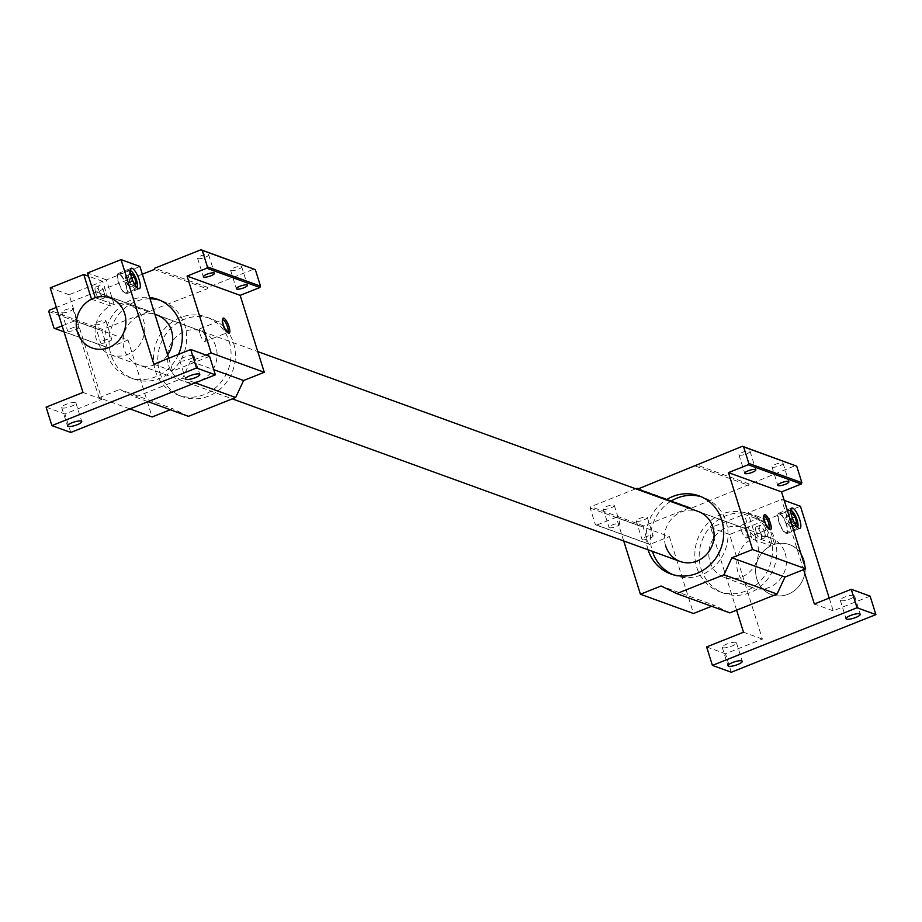 <?xml version="1.0" encoding="UTF-8"?>
<svg xmlns="http://www.w3.org/2000/svg" width="922" height="922" viewBox="0 0 922 922"><rect width="100%" height="100%" fill="white"/><g stroke="black" fill="none" stroke-linecap="round" stroke-linejoin="round"><path stroke-width="0.69" stroke-dasharray="4.61 3.46" d="M70.764 432.464L64.966 414.001L101.869 399.295L69.104 294.717L102.653 281.337L110.386 306.023A26.565 24.594 -70 0 0 96.326 339.227A26.565 24.594 -70 0 0 110.871 354.797A26.565 24.594 -70 0 0 136.975 348.067A26.565 24.594 -70 0 0 143.544 320.407A26.565 24.594 -70 0 0 128.999 304.848A26.565 24.594 -70 0 0 114.109 304.548L95.231 297.691M180.228 360.882A7.468 1.798 162.6 0 0 188.48 359.592A7.468 1.798 162.6 0 0 194 355.996A7.468 1.798 162.6 0 0 193.505 355.592A7.468 1.798 162.6 0 0 185.253 356.883A7.468 1.798 162.6 0 0 179.744 360.467A7.468 1.798 162.6 0 0 180.228 360.882M62.189 407.916A7.468 1.798 162.6 0 0 70.441 406.625A7.468 1.798 162.6 0 0 75.95 403.041A7.468 1.798 162.6 0 0 75.466 402.626A7.468 1.798 162.6 0 0 67.214 403.917A7.468 1.798 162.6 0 0 61.705 407.512A7.468 1.798 162.6 0 0 62.189 407.916M125.484 293.807A10.983 3.204 68.3 0 0 126.36 293.841A10.983 3.204 68.3 0 0 125.761 283.745A10.983 3.204 68.3 0 0 119.111 273.465A10.983 3.204 68.3 0 0 118.235 273.431A10.983 3.204 68.3 0 0 118.834 283.515A10.983 3.204 68.3 0 0 125.484 293.807M95.681 292.447A6.638 1.936 -111.7 0 1 95.577 287.134A6.638 1.936 -111.7 0 1 100.394 294.164A6.638 1.936 -111.7 0 1 100.498 299.477A6.638 1.936 -111.7 0 1 95.681 292.447M104.117 292.677A6.638 1.936 68.3 0 0 99.299 285.647A6.638 1.936 68.3 0 0 99.392 290.96A6.638 1.936 68.3 0 0 104.209 297.99A6.638 1.936 68.3 0 0 104.117 292.677M114.109 304.548L106.364 279.862L139.925 266.493M168.691 358.289L172.691 371.07L209.594 356.365M46.1 407.144L64.966 414.001M172.691 371.07L153.824 364.213M106.364 279.862L87.498 273.004M91.52 299.177L110.386 306.023M102.653 281.337L88.5 276.208M69.104 294.717L50.226 287.86M101.869 399.295L83.003 392.438M136.848 287.399A8.897 2.593 -111.7 0 1 130.29 278.041A8.897 2.593 -111.7 0 1 130.267 270.884M128.965 278.283A9.958 2.904 68.3 0 0 136.191 288.817A9.958 2.904 68.3 0 0 136.836 288.056A9.958 2.904 68.3 0 0 136.041 280.853A9.958 2.904 68.3 0 0 129.818 270.423A9.958 2.904 68.3 0 0 128.815 270.307A9.958 2.904 68.3 0 0 128.965 278.283M125.83 284.921A9.958 2.904 -111.7 0 1 125.98 292.885A9.958 2.904 -111.7 0 1 118.754 282.351A9.958 2.904 -111.7 0 1 118.604 274.376A9.958 2.904 -111.7 0 1 125.83 284.921M134.036 283.308L132.468 281.314L130.912 275.286M125.138 277.937L126.118 275.816L128.85 279.285L130.601 284.886L129.622 287.007L126.89 283.538L125.138 277.937L130.717 275.724M126.118 275.816L131.696 273.592M126.89 283.538L132.468 281.314M129.622 287.007L135.2 284.783M130.601 284.886L134.163 283.469M128.85 279.285L131.765 278.133M785.187 553.338A26.565 24.594 110 0 1 778.629 580.998A26.565 24.594 110 0 1 752.513 587.729A26.565 24.594 110 0 1 737.969 572.159A26.565 24.594 110 0 1 752.029 538.955L770.907 545.812A26.565 24.594 -70 0 0 756.847 579.004A26.565 24.594 -70 0 0 771.391 594.575A26.565 24.594 -70 0 0 797.495 587.844A26.565 24.594 -70 0 0 804.065 560.196A26.565 24.594 -70 0 0 789.52 544.625A26.565 24.594 -70 0 0 774.618 544.326L755.752 537.48A26.565 24.594 110 0 1 770.642 537.78A26.565 24.594 110 0 1 785.187 553.338M840.749 600.66A7.468 1.798 162.6 0 0 849.001 599.369A7.468 1.798 162.6 0 0 854.51 595.785A7.468 1.798 162.6 0 0 854.026 595.37A7.468 1.798 162.6 0 0 845.774 596.661A7.468 1.798 162.6 0 0 840.265 600.245A7.468 1.798 162.6 0 0 840.749 600.66M722.71 647.705A7.468 1.798 162.6 0 0 730.962 646.414A7.468 1.798 162.6 0 0 736.471 642.818A7.468 1.798 162.6 0 0 735.987 642.415A7.468 1.798 162.6 0 0 727.735 643.706A7.468 1.798 162.6 0 0 722.214 647.29A7.468 1.798 162.6 0 0 722.71 647.705M786.005 533.584A10.983 3.204 68.3 0 0 786.881 533.619A10.983 3.204 68.3 0 0 786.282 523.535A10.983 3.204 68.3 0 0 779.62 513.243A10.983 3.204 68.3 0 0 778.744 513.208A10.983 3.204 68.3 0 0 779.344 523.304A10.983 3.204 68.3 0 0 786.005 533.584M756.201 532.225A6.638 1.936 -111.7 0 1 756.098 526.911A6.638 1.936 -111.7 0 1 760.915 533.942A6.638 1.936 -111.7 0 1 761.019 539.255A6.638 1.936 -111.7 0 1 756.201 532.225M764.626 532.455A6.638 1.936 68.3 0 0 759.809 525.436A6.638 1.936 68.3 0 0 759.912 530.749A6.638 1.936 68.3 0 0 764.73 537.768A6.638 1.936 68.3 0 0 764.626 532.455M731.273 672.242L725.487 653.779L762.39 639.073L729.613 534.495L763.174 521.126L770.907 545.812M774.618 544.326L766.885 519.639L800.446 506.27M829.212 598.078L833.211 610.848L870.114 596.142M706.621 646.933L725.487 653.779M833.211 610.848L814.345 604.002M784.207 500.381L781.568 499.424L803.569 569.635M766.885 519.639L748.019 512.793L781.568 499.424M755.752 537.48L748.019 512.793M763.174 521.126L744.296 514.269L752.029 538.955M729.613 534.495L710.747 527.649L744.296 514.269M736.609 610.168L710.747 527.649M762.39 639.073L743.512 632.227M790.788 510.673A8.897 2.593 68.3 0 0 790.811 517.818A8.897 2.593 68.3 0 0 797.369 527.188M789.486 518.06A9.958 2.904 -111.7 0 1 789.336 510.097A9.958 2.904 -111.7 0 1 790.327 510.2A9.958 2.904 -111.7 0 1 796.562 520.63A9.958 2.904 -111.7 0 1 797.357 527.833A9.958 2.904 -111.7 0 1 796.712 528.606A9.958 2.904 -111.7 0 1 789.486 518.06M786.351 524.699A9.958 2.904 68.3 0 0 779.125 514.165A9.958 2.904 68.3 0 0 779.274 522.129A9.958 2.904 68.3 0 0 786.501 532.674A9.958 2.904 68.3 0 0 786.351 524.699M791.433 515.075L792.989 521.091L794.557 523.085M786.639 515.605L785.659 517.726L787.411 523.316L790.142 526.785L791.122 524.664L789.37 519.074L786.639 515.605L792.217 513.381M789.37 519.074L792.286 517.91M791.122 524.664L794.683 523.247M790.142 526.785L795.721 524.56M787.411 523.316L792.989 521.091M785.659 517.726L791.237 515.502M756.847 579.004A26.565 24.594 110 0 1 763.404 551.356A26.565 24.594 110 0 1 789.52 544.625A26.565 24.594 110 0 1 804.065 560.196A26.565 24.594 110 0 1 797.495 587.844A26.565 24.594 110 0 1 771.391 594.575A26.565 24.594 110 0 1 756.847 579.004M763.842 516.297A6.857 2.005 68.3 0 0 763.462 516.793A6.857 2.005 68.3 0 0 764.015 521.748A6.857 2.005 68.3 0 0 768.303 528.94A6.857 2.005 68.3 0 0 768.913 529.044M741.484 530.726A6.857 2.005 68.3 0 0 746.463 537.987A6.857 2.005 68.3 0 0 746.359 532.501A6.857 2.005 68.3 0 0 741.38 525.24A6.857 2.005 68.3 0 0 741.484 530.726M619.699 523.592A5.82 1.395 -17.4 0 1 620.08 523.915A5.82 1.395 -17.4 0 1 615.792 526.704A5.82 1.395 -17.4 0 1 609.361 527.707A5.82 1.395 -17.4 0 1 608.981 527.384A5.82 1.395 -17.4 0 1 613.28 524.595A5.82 1.395 -17.4 0 1 619.699 523.592M603.576 509.244A5.82 1.395 162.6 0 0 610.007 508.241A5.82 1.395 162.6 0 0 614.294 505.44A5.82 1.395 162.6 0 0 613.914 505.129A5.82 1.395 162.6 0 0 607.494 506.132A5.82 1.395 162.6 0 0 603.195 508.921A5.82 1.395 162.6 0 0 603.576 509.244M652.73 535.578A5.82 1.395 -17.4 0 1 653.11 535.901A5.82 1.395 -17.4 0 1 648.811 538.69A5.82 1.395 -17.4 0 1 642.392 539.704A5.82 1.395 -17.4 0 1 642.012 539.382A5.82 1.395 -17.4 0 1 646.299 536.581A5.82 1.395 -17.4 0 1 652.73 535.578M636.606 521.23A5.82 1.395 162.6 0 0 643.026 520.227A5.82 1.395 162.6 0 0 647.325 517.438A5.82 1.395 162.6 0 0 646.944 517.115A5.82 1.395 162.6 0 0 640.513 518.118A5.82 1.395 162.6 0 0 636.226 520.907A5.82 1.395 162.6 0 0 636.606 521.23M648.074 549.812A41.513 38.436 110 0 1 648.016 549.616A41.513 38.436 110 0 1 666.203 499.862M670.548 501.441A41.513 38.436 -70 0 0 652.35 551.195A41.513 38.436 -70 0 0 652.419 551.379M672.933 574.66A41.513 38.436 -70 0 0 675.077 575.512A41.513 38.436 -70 0 0 715.875 565.002A41.513 38.436 -70 0 0 726.133 521.794A41.513 38.436 -70 0 0 703.405 497.465A41.513 38.436 -70 0 0 701.216 496.751M701.1 568.886A41.513 38.436 -70 0 0 723.828 593.215A41.513 38.436 -70 0 0 764.626 582.692A41.513 38.436 -70 0 0 774.883 539.485A41.513 38.436 -70 0 0 752.156 515.168A41.513 38.436 -70 0 0 711.358 525.678A41.513 38.436 -70 0 0 701.1 568.886M770.538 537.906A41.513 38.436 110 0 1 760.281 581.125A41.513 38.436 110 0 1 719.483 591.636A41.513 38.436 110 0 1 696.755 567.307A41.513 38.436 110 0 1 707.013 524.099A41.513 38.436 110 0 1 747.823 513.589A41.513 38.436 110 0 1 770.538 537.906M739.34 455.145A5.82 1.395 162.6 0 0 745.76 454.143A5.82 1.395 162.6 0 0 750.059 451.342A5.82 1.395 162.6 0 0 749.667 451.019A5.82 1.395 162.6 0 0 743.247 452.034A5.82 1.395 162.6 0 0 738.948 454.823A5.82 1.395 162.6 0 0 739.34 455.145M772.359 467.131A5.82 1.395 162.6 0 0 778.79 466.129A5.82 1.395 162.6 0 0 783.078 463.328A5.82 1.395 162.6 0 0 782.697 463.017A5.82 1.395 162.6 0 0 776.278 464.02A5.82 1.395 162.6 0 0 771.979 466.809A5.82 1.395 162.6 0 0 772.359 467.131M710.044 562.017A26.565 24.594 -70 0 0 724.588 577.587A26.565 24.594 -70 0 0 750.692 570.856A26.565 24.594 -70 0 0 757.262 543.208A26.565 24.594 -70 0 0 742.717 527.638A26.565 24.594 -70 0 0 716.601 534.368A26.565 24.594 -70 0 0 710.044 562.017M623.721 540.972L616.311 517.3L669.395 536.581L693.505 613.499M616.311 517.3L596.58 525.16L649.676 544.441L669.395 536.581M635.719 488.798L590.795 506.697L590.172 508.034L595.347 524.572L596.58 525.16M711.646 606.273L714.17 605.27L661.074 586M649.676 544.441L648.443 543.842L643.256 527.315L643.89 525.966L690.175 507.526L691.408 508.126L795.479 465.552M729.821 612.876L714.17 605.27M595.347 524.572L648.443 543.842M695.476 466.071L748.572 485.341M691.408 508.126L638.324 488.856M749.194 484.004L696.11 464.734M590.172 508.034L643.256 527.315M638.52 488.775L690.175 507.526M643.89 525.966L590.795 506.697M665.638 545.893A26.565 24.594 110 0 1 672.196 518.245A26.565 24.594 110 0 1 698.311 511.514L770.642 537.78M222.456 319.773A6.857 2.005 68.3 0 0 222.087 320.257A6.857 2.005 68.3 0 0 222.64 325.224A6.857 2.005 68.3 0 0 226.927 332.404A6.857 2.005 68.3 0 0 227.538 332.508M200.109 334.202A6.857 2.005 68.3 0 0 205.087 341.463A6.857 2.005 68.3 0 0 204.984 335.965A6.857 2.005 68.3 0 0 200.005 328.705A6.857 2.005 68.3 0 0 200.109 334.202M78.324 327.056A5.82 1.395 -17.4 0 1 78.704 327.379A5.82 1.395 -17.4 0 1 74.417 330.168A5.82 1.395 -17.4 0 1 67.986 331.182A5.82 1.395 -17.4 0 1 67.606 330.86A5.82 1.395 -17.4 0 1 71.904 328.059A5.82 1.395 -17.4 0 1 78.324 327.056M62.2 312.708A5.82 1.395 162.6 0 0 68.62 311.705A5.82 1.395 162.6 0 0 72.919 308.916A5.82 1.395 162.6 0 0 72.538 308.593A5.82 1.395 162.6 0 0 66.107 309.596A5.82 1.395 162.6 0 0 61.82 312.397A5.82 1.395 162.6 0 0 62.2 312.708M111.355 339.054A5.82 1.395 -17.4 0 1 111.735 339.365A5.82 1.395 -17.4 0 1 107.436 342.166A5.82 1.395 -17.4 0 1 101.017 343.168A5.82 1.395 -17.4 0 1 100.636 342.846A5.82 1.395 -17.4 0 1 104.924 340.057A5.82 1.395 -17.4 0 1 111.355 339.054M95.231 324.705A5.82 1.395 162.6 0 0 101.651 323.691A5.82 1.395 162.6 0 0 105.938 320.902A5.82 1.395 162.6 0 0 105.557 320.579A5.82 1.395 162.6 0 0 99.138 321.582A5.82 1.395 162.6 0 0 94.839 324.383A5.82 1.395 162.6 0 0 95.231 324.705M178.488 354.382A41.513 38.436 110 0 1 129.357 377.409A41.513 38.436 110 0 1 106.629 353.08A41.513 38.436 110 0 1 149.629 297.46M150.044 298.786A41.513 38.436 -70 0 0 110.974 354.659A41.513 38.436 -70 0 0 133.702 378.977A41.513 38.436 -70 0 0 174.5 368.466A41.513 38.436 -70 0 0 184.757 325.259A41.513 38.436 -70 0 0 162.03 300.929A41.513 38.436 -70 0 0 159.84 300.215M159.725 372.361A41.513 38.436 -70 0 0 182.441 396.679A41.513 38.436 -70 0 0 223.251 386.168A41.513 38.436 -70 0 0 233.496 342.949A41.513 38.436 -70 0 0 210.781 318.632A41.513 38.436 -70 0 0 169.971 329.142A41.513 38.436 -70 0 0 159.725 372.361M229.163 341.382A41.513 38.436 110 0 1 218.906 384.589A41.513 38.436 110 0 1 178.107 395.1A41.513 38.436 110 0 1 155.38 370.782A41.513 38.436 110 0 1 165.637 327.575A41.513 38.436 110 0 1 206.436 317.053A41.513 38.436 110 0 1 229.163 341.382M197.953 258.609A5.82 1.395 162.6 0 0 204.384 257.607A5.82 1.395 162.6 0 0 208.672 254.818A5.82 1.395 162.6 0 0 208.291 254.495A5.82 1.395 162.6 0 0 201.872 255.498A5.82 1.395 162.6 0 0 197.573 258.287A5.82 1.395 162.6 0 0 197.953 258.609M230.984 270.595A5.82 1.395 162.6 0 0 237.403 269.593A5.82 1.395 162.6 0 0 241.702 266.804A5.82 1.395 162.6 0 0 241.322 266.481A5.82 1.395 162.6 0 0 234.891 267.484A5.82 1.395 162.6 0 0 230.604 270.284A5.82 1.395 162.6 0 0 230.984 270.595M167.62 354.866A26.565 24.594 110 0 1 138.796 364.928A26.565 24.594 110 0 1 124.251 349.369A26.565 24.594 110 0 1 130.82 321.709A26.565 24.594 110 0 1 156.924 314.99L257.791 351.605M168.668 365.492A26.565 24.594 -70 0 0 183.201 381.051A26.565 24.594 -70 0 0 209.317 374.32A26.565 24.594 -70 0 0 215.875 346.672A26.565 24.594 -70 0 0 201.342 331.102A26.565 24.594 -70 0 0 175.226 337.832A26.565 24.594 -70 0 0 168.668 365.492M129.887 408.895L99.034 397.705L74.924 320.775L128.02 340.045L152.118 416.975M74.924 320.775L62.143 325.869M63.998 331.828L108.289 347.905L128.02 340.045M142.345 274.226L56.346 307.406M99.034 397.705L119.699 389.464L135.361 397.071L182.579 378.25L190.52 361.24L206.021 355.062M170.27 409.737L172.783 408.734L119.699 389.464M108.289 347.905L107.056 347.306L101.881 330.779L102.503 329.442L207.185 288.817L207.807 287.468L254.103 269.028M188.445 416.341L172.783 408.734M53.972 328.036L107.056 347.306M154.101 269.535L207.185 288.817M150.021 311.59L96.937 292.32M207.807 287.468L154.723 268.198M190.52 361.24L213.766 369.676M182.579 378.25L195.245 382.849M135.361 397.071L148.039 401.669M48.797 311.509L101.881 330.779M95.704 291.721L148.788 310.991M102.503 329.442L49.419 310.172M110.871 354.797L232.286 398.869M128.999 304.848L154.884 314.241M194 355.996L199.786 374.47M75.95 403.041L81.735 421.504M126.36 293.841L139.372 288.655M95.577 287.134L99.299 285.647M179.744 360.467L185.529 378.93M61.705 407.512L67.49 425.976M118.235 273.431L131.247 268.244M100.498 299.477L104.209 297.99M136.191 288.817L125.98 292.885M128.815 270.307L118.604 274.376M724.588 577.587L752.513 587.729M854.51 595.785L860.295 614.248M736.471 642.818L742.256 661.293M786.881 533.619L799.893 528.433M756.098 526.911L759.809 525.436M840.265 600.245L846.05 618.72M722.214 647.29L728 665.753M778.744 513.208L791.756 508.034M761.019 539.255L764.73 537.768M789.336 510.097L779.125 514.165M796.712 528.606L786.501 532.674M768.303 528.94L769.709 529.62M746.463 537.987L768.994 529.009M614.294 505.44L620.08 523.915M647.325 517.438L653.11 535.901M675.077 575.512L670.732 573.933M719.483 591.636L723.828 593.215M750.059 451.342L755.844 469.805M783.078 463.328L788.863 481.803M603.195 508.921L608.981 527.384M636.226 520.907L642.012 539.382M703.405 497.465L699.072 495.886M747.823 513.589L752.156 515.168M738.948 454.823L744.746 473.286M771.979 466.809L777.765 485.283M742.717 527.638L698.311 511.514M741.38 525.24L763.912 516.262M763.462 516.793L764.015 515.329M226.927 332.404L228.333 333.084M205.087 341.463L227.619 332.485M72.919 308.916L78.704 327.379M105.938 320.902L111.735 339.365M133.702 378.977L129.357 377.409M178.107 395.1L182.441 396.679M208.672 254.818L214.457 273.281M241.702 266.804L247.488 285.267M183.201 381.051L138.796 364.928M61.82 312.397L67.606 330.86M94.839 324.383L100.636 342.846M162.03 300.929L157.685 299.362M206.436 317.053L210.781 318.632M197.573 258.287L203.359 276.761M230.604 270.284L236.389 288.747M201.342 331.102L156.924 314.99M200.005 328.705L222.536 319.727M222.087 320.257L222.64 318.793"/><path stroke-width="1.38" d="M168.691 358.289L139.925 266.493L121.047 259.635L87.498 273.004L95.231 297.691A26.565 24.594 110 0 1 110.133 297.99A26.565 24.594 110 0 1 124.666 313.561A26.565 24.594 110 0 1 118.108 341.209A26.565 24.594 110 0 1 91.993 347.94A26.565 24.594 110 0 1 77.46 332.381A26.565 24.594 110 0 1 91.52 299.177L83.775 274.491L88.5 276.208M199.29 374.055A7.468 1.798 -17.4 0 1 199.786 374.47A7.468 1.798 -17.4 0 1 194.265 378.055A7.468 1.798 -17.4 0 1 186.014 379.345A7.468 1.798 -17.4 0 1 185.529 378.93A7.468 1.798 -17.4 0 1 191.038 375.346A7.468 1.798 -17.4 0 1 199.29 374.055M81.251 421.1A7.468 1.798 -17.4 0 1 81.735 421.504A7.468 1.798 -17.4 0 1 76.226 425.1A7.468 1.798 -17.4 0 1 67.974 426.39A7.468 1.798 -17.4 0 1 67.49 425.976A7.468 1.798 -17.4 0 1 72.999 422.391A7.468 1.798 -17.4 0 1 81.251 421.1M132.123 268.279A10.983 3.204 -111.7 0 1 138.773 278.571A10.983 3.204 -111.7 0 1 139.372 288.655A10.983 3.204 -111.7 0 1 138.496 288.621A10.983 3.204 -111.7 0 1 131.846 278.329A10.983 3.204 -111.7 0 1 131.247 268.244A10.983 3.204 -111.7 0 1 132.123 268.279M121.047 259.635L153.824 364.213L190.727 349.507L209.594 356.365L215.379 374.828L70.764 432.464L51.886 425.618L46.1 407.144L83.003 392.438L50.226 287.86L83.775 274.491M215.379 374.828L196.513 367.982L51.886 425.618M190.727 349.507L196.513 367.982M130.267 270.884A8.897 2.593 -111.7 0 1 131.051 271.022A8.897 2.593 -111.7 0 1 136.606 280.334A8.897 2.593 -111.7 0 1 137.32 286.777A8.897 2.593 -111.7 0 1 136.848 287.399M130.912 275.286L131.696 273.592L134.428 277.073L136.179 282.662L135.2 284.783L134.036 283.308M134.163 283.469L136.179 282.662M131.765 278.133L134.428 277.073M859.811 613.833A7.468 1.798 -17.4 0 1 860.295 614.248A7.468 1.798 -17.4 0 1 854.786 617.832A7.468 1.798 -17.4 0 1 846.534 619.123A7.468 1.798 -17.4 0 1 846.05 618.72A7.468 1.798 -17.4 0 1 851.559 615.124A7.468 1.798 -17.4 0 1 859.811 613.833M741.772 660.878A7.468 1.798 -17.4 0 1 742.256 661.293A7.468 1.798 -17.4 0 1 736.747 664.877A7.468 1.798 -17.4 0 1 728.495 666.168A7.468 1.798 -17.4 0 1 728 665.753A7.468 1.798 -17.4 0 1 733.52 662.169A7.468 1.798 -17.4 0 1 741.772 660.878M792.643 508.057A10.983 3.204 -111.7 0 1 799.293 518.348A10.983 3.204 -111.7 0 1 799.893 528.433A10.983 3.204 -111.7 0 1 799.017 528.398A10.983 3.204 -111.7 0 1 792.355 518.118A10.983 3.204 -111.7 0 1 791.756 508.034A10.983 3.204 -111.7 0 1 792.643 508.057M803.569 569.635L814.345 604.002L851.237 589.296L870.114 596.142L875.9 614.617L731.273 672.242L712.406 665.396L706.621 646.933L743.512 632.227L736.609 610.168M784.207 500.381L800.446 506.27L829.212 598.078M875.9 614.617L857.034 607.759L712.406 665.396M851.237 589.296L857.034 607.759M797.369 527.188A8.897 2.593 68.3 0 0 797.841 526.554A8.897 2.593 68.3 0 0 797.127 520.123A8.897 2.593 68.3 0 0 791.56 510.8A8.897 2.593 68.3 0 0 790.788 510.673M794.557 523.085L795.721 524.56L796.7 522.44L794.948 516.85L792.217 513.381L791.433 515.075M792.286 517.91L794.948 516.85M794.683 523.247L796.7 522.44M124.666 313.561A26.565 24.594 -70 0 0 110.133 297.99A26.565 24.594 -70 0 0 84.017 304.721A26.565 24.594 -70 0 0 77.46 332.381A26.565 24.594 -70 0 0 91.993 347.94A26.565 24.594 -70 0 0 118.108 341.209A26.565 24.594 -70 0 0 124.666 313.561M764.661 521.172A8.079 2.351 68.3 0 0 769.709 529.62A8.079 2.351 68.3 0 0 770.4 523.247A8.079 2.351 68.3 0 0 766.862 516.159A8.079 2.351 68.3 0 0 764.015 515.329A8.079 2.351 68.3 0 0 764.661 521.172M768.913 529.044A6.857 2.005 68.3 0 0 768.994 529.009A6.857 2.005 68.3 0 0 768.89 523.523A6.857 2.005 68.3 0 0 763.912 516.262A6.857 2.005 68.3 0 0 763.842 516.297M666.203 499.862A41.513 38.436 110 0 1 699.072 495.886A41.513 38.436 110 0 1 721.799 520.215A41.513 38.436 110 0 1 711.542 563.423A41.513 38.436 110 0 1 670.732 573.933A41.513 38.436 110 0 1 648.074 549.812M652.419 551.379A41.513 38.436 -70 0 0 672.933 574.66M755.464 469.494A5.82 1.395 -17.4 0 1 755.844 469.805A5.82 1.395 -17.4 0 1 751.545 472.606A5.82 1.395 -17.4 0 1 745.126 473.608A5.82 1.395 -17.4 0 1 744.746 473.286A5.82 1.395 -17.4 0 1 749.033 470.497A5.82 1.395 -17.4 0 1 755.464 469.494M788.483 481.48A5.82 1.395 -17.4 0 1 788.863 481.803A5.82 1.395 -17.4 0 1 784.576 484.592A5.82 1.395 -17.4 0 1 778.145 485.594A5.82 1.395 -17.4 0 1 777.765 485.283A5.82 1.395 -17.4 0 1 782.063 482.483A5.82 1.395 -17.4 0 1 788.483 481.48M257.791 351.605L698.311 511.514A26.565 24.594 110 0 1 712.856 527.084A26.565 24.594 110 0 1 706.287 554.733A26.565 24.594 110 0 1 680.182 561.463A26.565 24.594 110 0 1 665.638 545.893M711.646 606.273L693.505 613.499L640.421 594.229L623.721 540.972M635.719 488.798L638.324 488.856L742.394 446.283L743.628 446.882L748.802 463.409L748.18 464.757L728.461 472.617L781.545 491.887L805.655 568.816L784.991 577.045L777.039 594.056L729.821 612.876L676.736 593.595L723.954 574.786L731.907 557.775L752.559 549.535L728.461 472.617M640.421 594.229L661.074 586L676.736 593.595M781.545 491.887L801.264 484.027L801.886 482.69L796.712 466.152L742.394 446.283M748.802 463.409L801.886 482.69M796.712 466.152L743.628 446.882M801.264 484.027L748.18 464.757M752.559 549.535L805.655 568.816M731.907 557.775L784.991 577.045M723.954 574.786L777.039 594.056M637.09 488.257L638.52 488.775M701.216 496.751A41.513 38.436 -70 0 0 670.548 501.441M223.285 324.636A8.079 2.351 68.3 0 0 228.333 333.084A8.079 2.351 68.3 0 0 229.025 326.722A8.079 2.351 68.3 0 0 225.487 319.623A8.079 2.351 68.3 0 0 222.64 318.793A8.079 2.351 68.3 0 0 223.285 324.636M227.538 332.508A6.857 2.005 68.3 0 0 227.619 332.485A6.857 2.005 68.3 0 0 227.515 326.987A6.857 2.005 68.3 0 0 222.536 319.727A6.857 2.005 68.3 0 0 222.456 319.773M149.629 297.46A41.513 38.436 110 0 1 157.685 299.362A41.513 38.436 110 0 1 180.412 323.68A41.513 38.436 110 0 1 178.488 354.382M214.077 272.958A5.82 1.395 -17.4 0 1 214.457 273.281A5.82 1.395 -17.4 0 1 210.17 276.07A5.82 1.395 -17.4 0 1 203.739 277.073A5.82 1.395 -17.4 0 1 203.359 276.761A5.82 1.395 -17.4 0 1 207.657 273.961A5.82 1.395 -17.4 0 1 214.077 272.958M247.108 284.944A5.82 1.395 -17.4 0 1 247.488 285.267A5.82 1.395 -17.4 0 1 243.189 288.056A5.82 1.395 -17.4 0 1 236.77 289.07A5.82 1.395 -17.4 0 1 236.389 288.747A5.82 1.395 -17.4 0 1 240.677 285.958A5.82 1.395 -17.4 0 1 247.108 284.944M154.884 314.241L156.924 314.99A26.565 24.594 110 0 1 171.469 330.549A26.565 24.594 110 0 1 167.62 354.866M170.27 409.737L152.118 416.975L129.887 408.895M62.143 325.869L55.205 328.635L63.998 331.828M142.345 274.226L154.101 269.535L154.723 268.198L201.008 249.758L202.241 250.358L207.427 266.884L206.805 268.221L187.074 276.081L240.158 295.351L264.268 372.281L243.604 380.509L235.663 397.52L188.445 416.341L148.039 401.669M56.346 307.406L49.419 310.172L48.797 311.509L53.972 328.036L55.205 328.635M206.021 355.062L211.184 353.011L187.074 276.081M240.158 295.351L259.889 287.491L260.511 286.154L255.336 269.627L201.008 249.758M207.427 266.884L260.511 286.154M255.336 269.627L202.241 250.358M259.889 287.491L206.805 268.221M211.184 353.011L264.268 372.281M213.766 369.676L243.604 380.509M195.245 382.849L235.663 397.52M159.84 300.215A41.513 38.436 -70 0 0 150.044 298.786M137.32 286.777L137.021 287.572M131.051 271.022L130.279 270.642M791.56 510.8L790.788 510.431M797.841 526.554L797.542 527.361M232.286 398.869L680.182 561.463"/></g></svg>
